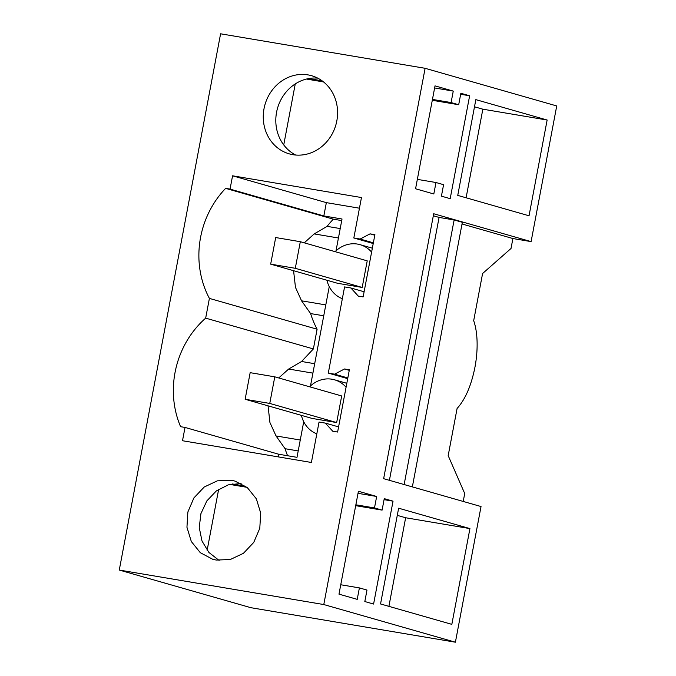 <?xml version="1.0" encoding="UTF-8"?>
<svg xmlns="http://www.w3.org/2000/svg" width="676" height="676" viewBox="0 0 676 676"><rect width="100%" height="100%" fill="white"/><g stroke="black" fill="none" stroke-linecap="round" stroke-linejoin="round"><path stroke-width="1.01" d="M463.221 501.448L464.716 493.539L448.18 455.624L457.094 408.465C465.299 399.406 471.24 385.683 474.932 367.305A54.19 22.697 99.6 0 0 473.682 320.678L482.588 273.518L511.022 248.472L512.898 238.535L462.029 223.984M300.313 241.704L367.22 260.843L362.192 287.444L295.294 268.304L300.313 241.704L275.69 237.546L270.67 264.147L295.294 268.304M274.786 376.828L341.693 395.967L336.665 422.568L269.758 403.428L274.786 376.828L250.162 372.67L245.135 399.271L269.758 403.428M270.67 264.147L337.569 283.286L362.192 287.444M371.606 252.114A28.468 25.823 -74 0 0 360.046 244.661A28.468 25.823 -74 0 0 335.152 251.666M326.947 280.253A28.468 25.823 -74 0 0 342.352 298.716M531.099 241.611L556.728 105.946L425.111 68.301L323.787 604.547L455.404 642.2L481.033 506.544L383.638 478.676L433.705 213.743L531.099 241.611L512.898 238.535M455.404 642.2L250.889 607.699L119.272 570.054L220.596 33.8L425.111 68.301M433.316 215.771L439.087 217.418L454.128 219.962L462.342 222.311L412.352 486.889M245.135 399.271L312.042 418.41L336.665 422.568M346.07 387.238A28.468 25.823 -74 0 0 334.51 379.794A28.468 25.823 -74 0 0 309.616 386.79M301.42 415.377A28.468 25.823 -74 0 0 316.816 433.84M454.128 219.962L404.138 484.54M439.087 217.418L389.41 480.332M457.745 195.389L529.038 215.788L547.137 120.024L475.845 99.634L457.745 195.389M435.014 85.877L415.571 188.765L433.815 193.978L435.986 182.52L443.583 184.692L441.42 196.158L450.191 198.668L469.634 95.781L460.855 93.271L458.691 104.738L451.095 102.558L453.258 91.099L435.014 85.877M398.637 508.2L469.93 528.598L451.838 624.354L380.546 603.964L398.637 508.2M376.659 496.48L374.496 507.938L382.092 510.118L384.264 498.651L393.035 501.161L373.591 604.048L364.82 601.539L366.983 590.072L359.387 587.9L357.224 599.358L338.98 594.145L358.415 491.258L376.659 496.48L358.026 493.336M323.787 604.547L119.272 570.054M336.006 250.847L342.022 218.999L323.829 215.948L326.347 202.631L359.446 208.208M329.254 286.616L310.478 385.971M303.718 421.74L296.992 457.331L278.799 454.247L278.301 456.892M323.829 215.948L230.051 189.103L232.569 175.802L361.466 197.544L353.827 237.977L360.131 239.042L370.051 233.854L374.901 234.665L363.139 296.916L358.288 296.096L350.886 287.984L344.574 286.92L328.291 373.101L347.692 378.653M230.051 189.103L225.623 188.359A89.409 81.103 -74 0 0 209.399 298.403L205.673 318.134A89.409 81.103 -74 0 0 180.593 426.691L185.021 427.435L182.503 440.735L311.408 462.477L319.047 422.044L325.35 423.108L332.753 431.22L337.611 432.04L349.365 369.797L344.515 368.978L334.595 374.166L328.291 373.101M292.885 154.686A40.645 36.867 -74 0 0 336.386 122.939A40.645 36.867 -74 0 0 311.602 75.712A40.645 36.867 -74 0 0 307.96 74.884A40.645 36.867 -74 0 0 264.46 106.639A40.645 36.867 -74 0 0 289.243 153.858A40.645 36.867 -74 0 0 292.885 154.686M231.361 480.264L235.003 481.092L247.357 487.641L256.348 498.829L260.699 513.067L259.787 528.311L253.745 542.397L243.436 553.314L230.322 559.5L216.286 560.066L212.644 559.238L200.299 552.689L191.308 541.501L186.948 527.263L187.86 512.019L193.902 497.933L204.211 487.024L217.326 480.839L231.361 480.264M344.515 368.978L349.264 370.338M370.051 233.854L374.8 235.206M474.484 106.791L482.841 109.182L466.102 197.781M547.137 120.024L482.841 109.182M317.695 78.12A40.645 36.867 -74 0 0 277.523 108.236A40.645 36.867 -74 0 0 295.691 155.041M453.258 91.099L434.617 87.956M451.095 102.558L432.454 99.414M322.063 80.799L308.763 78.551M458.691 104.738L432.294 100.285M323.559 81.94L306.439 79.05M469.634 95.781L460.669 94.268M295.26 83.925L283.734 144.909M435.986 182.52L417.345 179.377M397.285 515.365L405.642 517.757L469.93 528.598M388.903 606.355L405.642 517.757M374.496 507.938L355.855 504.795M245.464 486.179L232.164 483.932M382.092 510.118L355.694 505.665M246.968 487.32L229.84 484.43M393.035 501.161L384.069 499.657M207.135 550.289L218.661 489.306M359.387 587.9L340.746 584.757M219.092 560.421L208.901 552.453L202.006 541.045L199.243 527.559L200.924 513.616L206.864 500.891L216.354 490.911L228.235 484.869L241.095 483.501M353.827 237.977L373.228 243.529M232.569 175.802L326.347 202.631M341.726 220.579L333.336 219.168L225.623 188.359M323.736 315.793L310.622 313.588L301.564 300.82L295.471 287.393L293.578 270.704M304.259 242.828L314.205 233.913L338.439 237.994M287.57 455.734A89.409 81.103 -74 0 1 285.095 448.712L276.028 435.944L269.935 422.517L268.042 405.828M278.723 377.952L288.677 369.037L312.904 373.127M185.021 427.435L278.799 454.264M334.595 374.166L347.827 377.952M325.35 423.108L338.583 426.894M314.686 363.705L301.572 361.491L313.377 348.943L205.673 318.134M301.572 361.491L288.677 369.037M209.399 298.403L317.112 329.212L313.377 348.943M310.622 313.588A89.409 81.103 -74 0 0 317.112 329.212M333.336 219.168A89.409 81.103 -74 0 0 327.108 226.367L314.205 233.913M360.131 239.042L373.363 242.828M350.886 287.984L364.11 291.77M340.214 228.572L327.108 226.367M298.2 450.926L285.095 448.712M301.564 300.82L325.79 304.91M276.028 435.944L300.262 440.034M372.349 248.185L360.046 244.661M346.813 383.309L334.51 379.794"/></g></svg>
